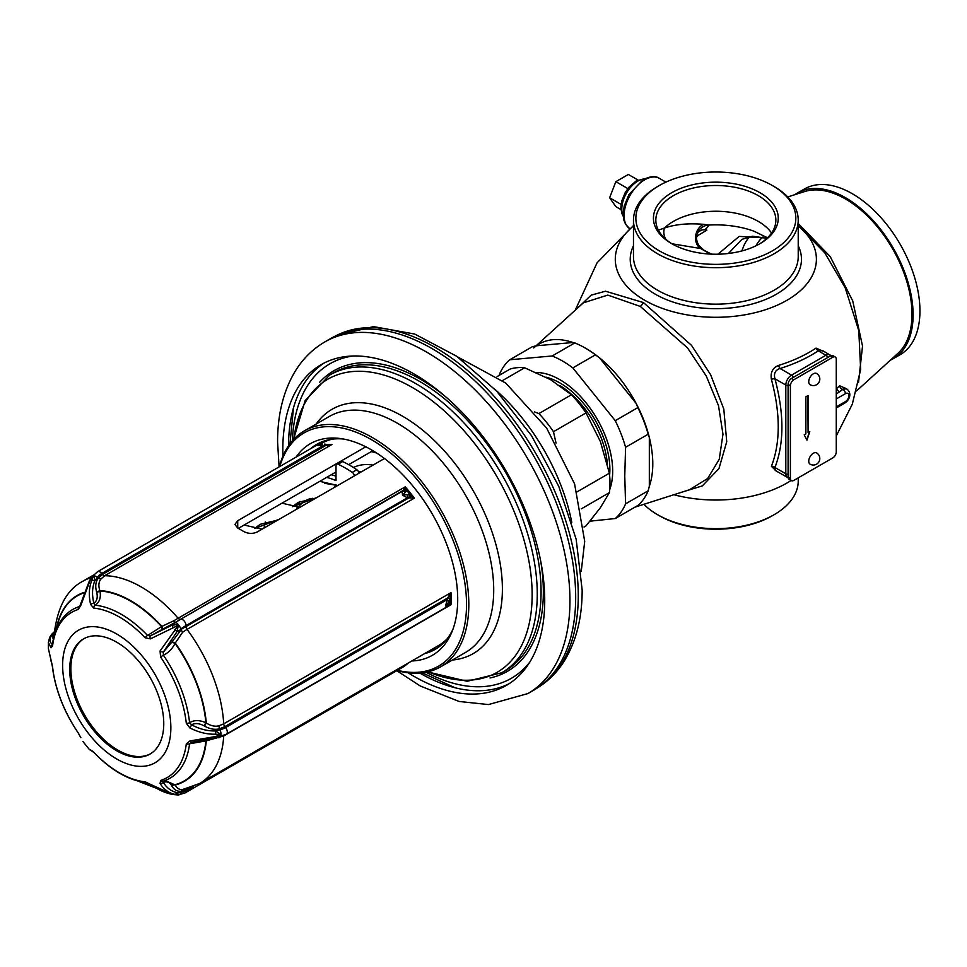 <?xml version="1.0" encoding="UTF-8"?>
<svg xmlns="http://www.w3.org/2000/svg" width="967" height="967" viewBox="0 0 967 967"><rect width="100%" height="100%" fill="white"/><g stroke="black" fill="none" stroke-linecap="round" stroke-linejoin="round"><path stroke-width="1.45" d="M327.487 444.699L331.923 444.506L325.383 445.702L102.478 574.398L98.453 577.988C95.673 581.481 95.044 586.087 96.555 591.816L96.7 592.275C97.933 597.401 96.99 601.063 93.859 603.263L95.104 605.197A97.377 56.219 60 0 1 147.564 635.476L150.344 635.875L175.293 622.361L403.021 490.535A3.239 2.998 37 0 1 406.297 491.369L405.233 486.836L403.783 489.689A3.239 2.937 -15.8 0 1 406.672 490.426A117.587 67.883 60 0 1 410.576 495.285L408.823 494.512L402.49 495.177L406.297 491.369M173.093 627.281L171.8 625.286L178.109 624.404A4.871 1.257 -125.5 0 0 175.74 622.482L171.8 625.286L150.344 635.875A3.239 1.632 69.2 0 0 150.332 638.897L178.399 625.262L160.063 650.996L160.607 657.016A95.407 55.083 60 0 1 186.305 723.243L189.931 727.982C198.634 732.382 207.156 734.449 215.484 734.195L220.887 734.521L215.484 736.54L189.931 740.952L186.305 743.877A95.407 55.083 60 0 1 160.607 780.442L160.063 783.439C163.81 789.398 168.742 793.037 174.858 794.342L178.121 794.983L173.093 794.499C165.792 793.291 158.201 789.894 150.332 784.31L145.123 781.819A95.407 55.083 60 0 1 93.726 752.145L89.363 749.51M410.359 497.884A3.239 2.164 -51.5 0 0 410.576 495.285L414.335 498.15L408.92 497.884L186.027 626.568L186.027 625.576A18.651 3.941 141.2 0 0 180.902 628.901A4.871 1.257 -125.5 0 0 178.931 625.419L178.121 624.912M161.779 629.469A3.239 1.753 70.3 0 0 161.888 626.374L173.552 620.899L405.233 486.836A116.777 67.424 -120 0 1 414.335 498.15L187.042 629.372A3.239 1.874 -120 0 1 186.027 626.568L176.961 631.705L178.399 625.262M171.884 642.04L163.363 652.072L163.35 655.13A97.377 56.219 60 0 1 189.58 722.736C194.077 719.919 199.504 719.919 205.874 722.748L206.297 723.002C211.011 725.915 215.218 726.833 218.941 725.746L223.703 723.848A116.777 67.424 60 0 0 187.042 629.372L182.654 632.213A3.239 0.858 -125.3 0 1 181.192 629.698L171.884 642.04A3.239 1.221 -159.5 0 1 175.269 643.007L175.1 643.442C172.053 649.183 168.137 653.076 163.35 655.13L160.607 657.016M174.858 629.469L176.961 631.705L163.363 652.072A3.239 1.124 -157.5 0 1 160.063 650.996M182.654 632.213L175.269 643.007A107.264 61.924 -120 0 1 206.297 723.002L204.496 726.084C210.02 729.13 215.061 730 219.618 728.731L224.84 726.628A3.239 1.874 60 0 1 223.703 723.848L450.985 592.626L448.591 596.409A3.239 1.1 2.4 0 1 450.187 597.364L450.985 592.626A116.777 67.424 -120 0 1 451.154 598.778A116.777 67.424 -120 0 1 450.985 604.75L450.187 602.574L448.748 604.496L445.497 606.019L448.748 602.139L450.187 597.364A117.587 67.883 60 0 1 450.187 602.574A3.239 3.239 -100.1 0 1 449.341 604.593M406.986 494.488A3.239 2.454 -94.7 0 1 407.385 497.775L408.92 497.884A3.239 2.611 -77 0 0 408.823 494.512M403.783 489.689L402.224 491.357L180.865 619.158A4.871 2.804 -120 0 1 186.027 625.576L407.385 497.775L402.49 495.177L402.224 491.357A3.239 2.732 49.1 0 1 405.221 492.3M384.455 458.515L257.222 531.971C252.653 534.026 248.06 533.82 243.466 531.366A116.777 67.424 -120 0 0 237.725 528.055L234.884 524.44L237.725 520.717L237.725 528.055M365.78 446.79L237.725 520.717M331.923 439.223A116.777 67.424 -120 0 0 321.66 443.357L320.21 444.191M372.875 450.695L348.676 464.668M336.008 471.981L238.329 528.381M318.469 443.382A118.397 68.355 -120 0 0 313.949 446.79M436.818 648.361A118.397 68.355 60 0 1 427.982 651.649M343.321 439.006A118.397 68.355 -120 0 0 316.729 444.337A118.397 68.355 -120 0 0 310.504 448.773M453.04 629.034A118.397 68.355 60 0 1 435.126 649.401A118.397 68.355 60 0 1 424.549 653.632M296.12 457.077A122.144 70.518 -120 0 1 340.517 438.559A122.144 70.518 -120 0 1 457.705 599.383A122.144 70.518 60 0 1 452.012 631.681A122.144 70.518 60 0 1 411.821 660.981M397.461 670.3A134.618 77.723 60 0 0 466.529 604.472A134.618 77.723 -120 0 0 384.528 448.277A134.618 77.723 -120 0 0 279.801 466.493M304.363 430.871L329.263 416.499A136.238 78.653 -120 0 1 434.256 452.991A136.238 78.653 -120 0 1 493.714 590.1A136.238 78.653 -120 0 1 465.502 652.459L440.601 666.843A136.238 78.653 60 0 0 468.814 604.472A136.238 78.653 -120 0 0 409.343 467.363A136.238 78.653 -120 0 0 304.363 430.871A136.238 78.653 -120 0 0 279.318 466.783M440.601 666.843A136.238 78.653 60 0 1 396.978 670.578M529.807 662.081A181.554 104.823 60 0 1 426 672.246M353.088 355.989A181.554 104.823 -120 0 0 292.385 440.807M288.553 445.799A185.193 106.926 60 0 1 324.09 363.06M419.775 673.068A185.193 106.926 -120 0 0 509.186 683.669M408.026 672.766A185.193 106.926 -120 0 0 506.357 685.398A185.193 106.926 -120 0 0 544.723 600.616A185.193 106.926 60 0 0 463.882 414.251A185.193 106.926 60 0 0 321.177 364.644A185.193 106.926 60 0 0 282.823 449.413A185.193 106.926 -120 0 0 282.944 456.122M324.864 341.907L330.605 338.595A203.034 117.225 60 0 1 333.41 337.06A203.034 117.225 60 0 1 488.855 394.911A203.034 117.225 60 0 1 575.679 597.316A203.034 117.225 60 0 1 536.359 688.589A203.034 117.225 60 0 1 533.639 690.257L527.897 693.569A203.034 117.225 -120 0 0 569.95 600.616A203.034 117.225 60 0 0 481.324 396.301A203.034 117.225 60 0 0 324.864 341.907C312.97 348.857 303.227 358.394 295.624 370.542C283.536 390.39 277.529 414.251 277.589 442.137L279.1 466.904M584.032 527.051L586.014 525.903L600.362 507.735L609.403 492.626L581.336 508.835M556.037 443.067L553.462 431.705A87.586 50.562 -120 0 0 538.897 413.574L534.546 411.918M609.403 492.626A87.586 50.562 -120 0 0 609.403 473.201L600.362 441.52L586.014 412.909L553.462 431.705M609.403 473.201L577.106 491.84M586.014 412.909A87.586 50.562 -120 0 0 571.449 394.778L550.707 379.753L524.658 367.774L502.538 380.551M571.449 394.778L538.897 413.574M524.658 367.774A87.586 50.562 -120 0 0 510.092 369.08L497.135 376.55M536.334 372.5A74.677 43.116 -120 0 1 612.679 471.147A74.677 43.116 60 0 1 609.73 489.544M590.003 521.177L615.242 518.542L637.857 505.487A95.685 55.252 60 0 0 648.18 490.789L649.328 486.268C653.946 472.645 653.946 456.376 649.328 437.447L649.328 486.244M585.676 348.301A94.101 54.321 60 0 1 586.232 348.616A94.101 54.321 60 0 1 599.492 357.814C613.997 369.696 626.205 384.878 636.093 403.336L637.857 407.615L615.242 420.669A95.685 55.252 60 0 1 625.576 447.286L624.767 476.03L625.576 503.843A95.685 55.252 60 0 1 615.242 518.542M625.576 503.843L648.18 490.789M625.576 447.286L648.18 434.231L649.328 437.447M636.068 403.324A94.101 54.321 60 0 1 649.292 437.326M634.956 507.155L689.423 489.761L707.639 478.52L719.23 459.325L722.978 434.243L718.493 405.632L706.236 375.97L687.513 347.89L640.275 306.406L607.784 295.092L583.331 302.84L536.008 345.872M533.687 347.975A94.101 54.321 60 0 1 536.395 345.775C546.307 338.752 558.515 337.652 573.008 342.511L574.773 342.922A95.685 55.252 -120 0 1 595.43 354.841L599.48 357.79L636.081 403.324M615.242 420.669L572.827 367.895A95.685 55.252 -120 0 0 552.169 355.977L509.754 359.76A95.685 55.252 60 0 0 499.419 374.459L499.383 375.256M509.754 359.76L532.358 346.706L536.395 345.775M572.996 342.511L536.419 345.775M552.169 355.977L574.773 342.922M572.827 367.895L595.43 354.841M637.857 407.615A95.685 55.252 60 0 1 648.18 434.231M681.747 492.203L702.308 485.905L718.964 468.596L726.737 441.714L723.812 409.126L710.624 374.688L691.526 345.364L643.466 302.586L605.511 291.212L591.115 295.165L579.245 306.551M633.47 225.952A100.544 58.044 0 0 0 644.747 300.29A100.544 58.044 180 0 0 780.466 303.711A100.544 58.044 180 0 0 798.222 225.952M791.139 480.478L788.879 481.88A100.544 58.044 180 0 1 673.854 494.729M798.222 225.637L824.851 252.919L845.231 287.912L858.781 330.666L860.654 369.551M825.564 352.29L816.027 348.108A132.491 76.49 180 0 1 778.665 365.393C772.669 367.798 770.252 372.452 771.4 379.354C780.514 413.622 780.514 442.608 771.4 466.324L776.38 471.074M845.545 388.323L839.622 385.785A3.239 2.248 -133 0 0 842.366 389.23A148.821 85.918 180 0 1 839.561 391.756L836.262 394.065M659.289 185.543A79.983 46.174 0 0 0 659.289 250.84A79.983 46.174 180 0 0 772.403 250.84A79.983 46.174 180 0 0 772.403 185.543L774.096 186.522L772.403 185.543A79.983 46.174 0 0 0 659.289 185.543L657.596 186.522A82.376 47.564 0 0 0 633.47 220.15A82.376 47.564 0 0 0 657.596 253.777A82.376 47.564 180 0 0 747.37 264.088A82.376 47.564 180 0 0 798.222 220.15L798.222 256.593A82.376 47.564 180 0 1 747.37 300.532A82.376 47.564 180 0 1 657.596 290.221A82.376 47.564 0 0 1 633.47 256.593L633.47 220.15M774.096 186.522A82.376 47.564 180 0 1 798.222 220.15M759.977 192.711A62.408 36.033 180 0 1 759.977 243.672A62.408 36.033 180 0 1 671.714 243.672L671.714 243.672A62.408 36.033 0 0 1 671.714 192.711A62.408 36.033 0 0 1 759.977 192.711M672.585 244.155A60.014 34.643 0 0 1 655.831 220.15A60.014 34.643 0 0 1 692.88 188.142A60.014 34.643 0 0 1 758.273 195.648A60.014 34.643 180 0 1 775.86 220.15A60.014 34.643 180 0 1 759.107 244.155M698.392 231.766L701.885 230.001L704.955 229.662C707.856 227.04 709.077 225.516 708.593 225.069L703.867 224.356C688.431 223.051 675.268 224.284 664.389 228.067L658.394 230.146M703.867 224.356A12.97 10.008 -79 0 0 695.684 235.839A12.97 10.008 -79 0 0 700.676 248.519L671.944 243.769M767.496 237.785L753.922 231.186A71.667 41.376 180 0 0 708.593 225.069A12.97 12.922 -36.3 0 0 698.972 245.666A12.97 12.922 -36.3 0 0 698.984 245.678A12.97 12.922 -36.3 0 0 702.598 249.002M710.298 254.079L700.676 248.519L711.531 254.14M704.955 229.662L706.877 230.134L696.687 236.25M696.578 237.084L697.775 235.912M767.194 238.075L739.187 236.395L717.937 254.2M774.096 514.71L772.403 515.689A79.983 46.174 180 0 1 659.289 515.689L657.596 514.71A82.376 47.564 180 0 0 774.096 514.71A82.376 47.564 180 0 0 798.222 481.082L798.222 477.855M643.937 504.291A82.376 47.564 0 0 0 657.596 514.71L659.289 515.689M316.922 497.509L292.385 506.672M279.076 519.352L254.539 528.526M354.345 475.897A3.239 1.874 -120 0 0 352.266 472.367A118.397 68.355 -120 0 0 338.112 464.208A3.239 1.874 -120 0 0 336.685 464.148A3.239 1.874 -120 0 0 336.008 465.635L336.008 480.575A97.316 56.183 -120 0 0 326.641 477.396M324.791 483.355L337.761 485.482L319.787 481.348M336.685 464.148L341.266 461.501A3.239 1.874 60 0 1 342.705 461.561A118.397 68.355 -120 0 1 356.847 469.72A3.239 1.874 60 0 1 358.938 473.25M331.234 474.737A97.316 56.183 60 0 1 336.008 476.175M336.178 484.963A74.604 43.08 -120 0 0 334.896 486.437M447.153 638.8A116.777 67.424 60 0 1 438.438 645.618L199.685 783.463A116.777 67.424 60 0 0 223.703 735.972L206.297 740.831L189.58 743.792A3.239 2.103 -172.9 0 1 186.305 743.877M54.297 632.974L54.128 633.18C51.976 635.851 51.892 637.833 53.85 639.114M50.997 635.754L51.13 636.068A3.239 2.804 -155.9 0 0 49.643 637.41L48.386 642.499L50.997 647.769L52.556 646.029A95.407 55.083 60 0 1 78.254 609.476L80.865 605.269L90.064 580.514L93.183 576.066L91.829 580.357C88.976 587.428 88.565 595.442 90.596 604.399L93.726 608.086A95.407 55.083 60 0 1 145.123 637.761L150.332 638.897M52.375 644.747A3.239 3.022 124.4 0 0 50.997 647.769M52.75 644.82L52.339 645.049A3.239 2.103 7.1 0 0 52.556 646.029M93.364 575.16L82.908 581.203C66.916 589.507 57.343 607.191 54.2 634.255L54.333 635.041M327.317 445.545L327.487 444.639L324.586 444.119A3.239 1.136 -83.7 0 1 325.383 445.702L316.475 445.521L319.92 444.228L316.608 445.255L97.57 571.702L92.433 576.296A4.871 2.26 -142.8 0 0 92.288 576.562M327.644 444.663A116.777 67.424 -120 0 1 331.923 444.506L104.641 575.728A3.239 1.874 -120 0 1 102.478 574.398L101.728 573.479L323.087 445.666A3.239 1.45 -94.8 0 0 321.685 444.071L316.608 445.255M324.453 444.119L324.586 444.119A3.239 1.136 -83.7 0 0 324.453 444.119L329.312 444.808M173.552 620.899A3.239 0.858 54.5 0 0 175.293 622.361L175.74 622.482A18.651 3.941 141.2 0 1 180.865 619.158L180.116 619.231A3.239 1.874 60 0 1 177.952 618.058A116.777 67.424 60 0 0 104.641 575.728L100.979 578.991C98.67 581.832 98.271 585.688 99.819 590.535L99.952 590.982C101.16 597.582 99.541 602.308 95.104 605.197A3.239 2.442 95.8 0 0 93.726 608.086M80.865 605.269A3.239 0.749 12.9 0 1 80.334 604.689L89.472 580.683L91.696 577.275L93.92 575.788L94.79 580.816C92.155 587.416 91.841 594.898 93.859 603.263A3.239 1.136 165.6 0 0 90.596 604.399M96.555 591.816A3.239 1.088 163 0 0 99.819 590.535A107.264 61.924 -120 0 1 161.888 626.374L147.564 635.476A3.239 1.015 136.5 0 0 145.123 637.761M220.041 736.649A4.871 1.632 -104.5 0 0 220.271 736.636A4.871 1.632 -104.5 0 0 221.02 735.005L221.02 733.917A4.871 1.632 -104.5 0 0 220.041 729.759L215.472 730.943L220.73 734.364M186.305 723.243A3.239 1.608 173.8 0 0 189.58 722.736L191.599 724.863C194.911 722.893 199.069 723.207 204.049 725.818L204.496 726.084M215.484 734.195A3.239 0.774 88.8 0 0 215.472 730.943C207.7 731.161 199.746 729.13 191.599 724.863L189.931 727.982M446.947 606.635L445.497 606.019L447.745 597.932A3.239 1.922 16.5 0 1 449.752 599.987M449.752 603.348A3.239 2.998 -143 0 1 449.196 604.81L446.935 606.841L226.302 734.219A4.871 2.804 -120 0 0 225.589 727.559L446.947 599.758A3.239 1.994 31.1 0 1 448.748 602.139M447.939 606.128A3.239 2.732 -130.9 0 0 448.748 604.496M218.941 725.746A3.239 1.088 75.2 0 0 219.618 728.731L220.041 729.759A18.651 10.77 180 0 0 225.589 727.559L224.84 726.628L447.745 597.932L448.591 596.409M223.788 735.452A3.239 1.874 -120 0 0 223.703 735.972L450.985 604.75L449.196 604.798M220.73 734.727L215.472 737.833L191.599 742.221A3.239 1.487 -98.1 0 1 191.393 742.293A3.239 1.487 -98.1 0 1 189.931 740.952M191.273 742.293L215.52 737.845L215.484 736.54M191.599 742.221L189.58 743.792A97.377 56.219 60 0 1 166.723 779.861A97.377 56.219 60 0 1 163.35 781.106A3.239 2.623 -107.3 0 1 163.145 781.191A3.239 2.623 -107.3 0 1 160.607 780.442M205.681 739.888A3.239 1.62 -97.7 0 1 206.297 740.831A107.264 61.924 -120 0 1 175.269 784.999C176.913 788.347 179.379 789.846 182.654 789.495L199.685 783.463M163.35 781.106L163.363 782.4C166.856 781.131 169.636 782.206 171.715 785.615L171.884 785.941C174.108 789.87 177.203 791.635 181.192 791.248L186.027 789.737A3.239 1.874 60 0 1 186.196 788.83M407.554 663.447A3.239 0.979 43 0 1 407.47 663.809A3.239 0.979 43 0 1 407.458 663.809L404.037 666.505L406.865 663.846M160.063 783.439A3.239 2.272 149.8 0 0 163.363 782.4C166.759 787.972 171.292 791.381 176.961 792.614L178.931 794.898L172.851 794.499L150.332 784.31M150.054 784.442L146.573 782.678A3.239 2.442 -84.2 0 1 145.123 781.819M80.865 737.724A3.239 2.647 -22.2 0 1 80.491 737.108L78.254 732.901A95.407 55.083 60 0 1 52.556 666.662L48.386 648.567L48.386 642.499M216.511 737.603L226.302 734.219M165.079 780.514L175.269 784.999A3.239 2.248 153.3 0 0 171.884 785.941M193.086 786.642L186.027 790.728A18.651 14.71 -95.1 0 1 180.902 792.324A4.871 2.986 -94.2 0 1 178.931 794.898L178.399 794.947M178.109 794.971L185.011 792.952A4.871 2.804 -120 0 0 186.027 790.728L186.027 789.737L188.807 788.129M92.179 750.936A3.239 3.155 -83.7 0 1 90.596 749.824M80.491 737.12L78.23 732.998C63.701 711.325 55.071 689.036 52.327 666.166A3.239 1.608 -6.2 0 0 52.556 666.662M51.299 661.561A3.239 1.644 -20.6 0 1 51.046 661.21A3.239 1.644 -20.6 0 1 50.997 660.739M69.721 669.357A66.493 38.39 60 0 1 83.488 638.921A66.493 38.39 60 0 1 134.727 656.738A66.493 38.39 60 0 1 163.761 723.654A66.493 38.39 60 0 1 149.982 754.091A66.493 38.39 60 0 1 98.743 736.286A66.493 38.39 60 0 1 69.721 669.357M150.55 753.752A66.493 38.39 60 0 1 99.516 735.222A66.493 38.39 60 0 1 70.869 668.705A66.493 38.39 60 0 1 84.069 638.595M52.339 645.062C54.237 630.061 59.966 618.892 69.551 611.543A97.377 56.219 60 0 1 79.306 606.611A3.239 2.623 72.7 0 0 78.254 609.476M80.334 604.689L79.814 606.176M91.696 577.263L92.433 576.296A4.871 2.26 -142.8 0 1 93.098 575.873L93.183 576.066M97.57 571.702A4.871 2.804 -120 0 1 101.728 573.479A18.651 14.71 84.9 0 0 97.474 577.287A4.871 2.26 -142.8 0 0 93.92 575.8L93.461 576.042M766.988 238.269L752.507 236.226L741.858 239.381L728.441 253.475M798.222 223.498L830.218 256.593L852.737 300.967L862.528 346.089L858.503 382.581M856.484 391.006L897.992 353.269A94.101 54.333 60 0 0 905.209 276.526A94.101 54.333 60 0 0 845.436 198.96A94.101 54.333 -120 0 0 804.617 191.551L787.754 196.942M794.922 194.645A95.685 55.252 60 0 1 797.594 192.929A95.685 55.252 60 0 1 845.436 197.667A95.685 55.252 -120 0 1 907.953 281.989A95.685 55.252 -120 0 1 893.278 358.672A95.685 55.252 -120 0 1 890.45 360.123M797.594 192.929L804.447 188.976A95.685 55.252 60 0 1 852.29 193.714A95.685 55.252 -120 0 1 914.794 278.037A95.685 55.252 -120 0 1 900.132 354.708L893.278 358.672M771.4 466.324A3.239 2.417 -158.1 0 1 774.93 467.496L775.183 470.385L788.165 477.807M771.4 379.354A3.239 1.088 164.6 0 1 774.93 378.774C784.237 413.719 784.237 443.297 774.93 467.496L785.808 473.77A8.111 4.678 120 0 0 787.489 477.48M778.665 365.393A3.239 1.257 -107.3 0 0 780.067 368.5C775.304 370.01 773.588 373.443 774.93 378.774L785.808 385.047L785.808 473.77A3.239 1.874 180 0 0 788.093 474.326M816.027 348.108A3.239 2.007 -123.7 0 0 818.263 350.816A135.465 78.206 180 0 1 780.067 368.5L791.538 375.111A8.111 4.678 120 0 0 785.808 385.047A3.239 1.874 180 0 0 788.093 385.591M831.04 355.663L822.748 350.67L818.263 350.816L825.939 355.252L791.538 375.111A3.239 1.874 -120 0 1 793.423 377.335M835.258 356.992L832.962 355.675A4.871 2.804 120 0 0 830.532 355.916L791.538 378.423A4.871 2.804 120 0 0 788.093 384.382L788.093 477.082A4.871 2.804 120 0 0 789.108 479.306L791.393 480.635A4.871 2.804 120 0 0 793.834 480.394L832.829 457.875A4.871 2.804 120 0 0 836.262 451.915L836.262 359.228A4.871 2.804 120 0 0 835.258 356.992A4.871 2.804 120 0 0 832.829 357.234L793.834 379.753A4.871 2.804 120 0 0 790.39 385.712L790.39 478.411A4.871 2.804 120 0 0 791.393 480.635M808.086 395.539L805.874 396.821L805.874 433.893L804.193 434.86L806.974 440.13L809.754 431.657L808.086 432.612L808.086 395.539M813.332 373.794A6.491 3.747 -60 0 1 816.571 373.467A6.491 6.491 0 0 1 816.571 384.709A6.491 6.491 0 0 1 810.08 384.709A6.491 3.747 -60 0 1 809.089 379.511A6.491 3.747 -60 0 1 813.332 373.794M813.332 453.245A6.491 3.747 -60 0 1 816.571 452.919A6.491 6.491 0 0 1 816.571 464.16A6.491 6.491 0 0 1 810.08 464.16A6.491 3.747 -60 0 1 809.089 458.962A6.491 3.747 -60 0 1 813.332 453.245M808.086 432.612L807.856 395.672M806.804 439.804L809.427 431.85M844.892 387.972L839.561 391.756A3.239 2.2 -130.8 0 1 836.866 388.25L836.262 388.77M638.015 180.043L628.345 174.459L615.858 181.663L609.609 197.764L615.858 206.648L620.947 209.585M615.858 181.663L627.849 188.601M609.609 197.764L621.08 204.388M171.715 642.475A3.239 1.233 -159.6 0 1 175.1 643.442A106.854 61.695 60 0 1 205.874 722.748L204.049 725.818M82.908 581.203A116.777 67.424 60 0 1 91.502 577.517M316.185 424.042A141.085 81.458 60 0 1 473.177 490.716A141.085 81.458 60 0 1 452.423 660.014M428.115 671.787A169.237 97.703 -120 0 0 532.031 588.758A169.237 97.703 -120 0 0 417.708 390.728A169.237 97.703 -120 0 0 293.835 439.211M293.472 439.598L305.149 400.604L329.735 375.027A171.921 99.263 60 0 1 501.655 474.277A171.921 99.263 60 0 1 501.655 672.79L467.206 681.288L427.595 671.908M501.655 672.79L505.463 670.59A171.921 99.263 -120 0 0 505.463 472.077A171.921 99.263 -120 0 0 333.542 372.827L329.735 375.027M319.436 382.497A173.54 100.193 60 0 1 445.424 396.567M540.831 561.827A173.54 100.193 60 0 1 490.027 677.976M288.601 442.209A194.923 112.535 -120 0 0 288.698 445.582M420.029 673.056A194.923 112.535 -120 0 0 422.893 674.821M333.41 337.06L336.165 335.634A202.889 117.14 -120 0 1 491.514 393.436A202.889 117.14 -120 0 1 578.266 595.696A202.889 117.14 60 0 1 538.982 686.908L536.359 688.589M571.799 522.41A150.828 87.078 -120 0 0 495.044 389.471M607.349 463.906A69.092 39.889 -120 0 0 559.966 385.652M609.621 475.28A70.712 40.832 -120 0 0 609.875 469.539A70.712 40.832 -120 0 0 546.089 377.203M643.466 302.586A8.111 4.678 -60 0 1 640.275 306.406M839.622 385.785A145.582 84.056 180 0 1 836.866 388.25M798.222 245.763A85.616 49.426 180 0 1 759.192 301.873A85.616 49.426 180 0 1 655.3 294.198A85.616 49.426 0 0 1 633.47 245.763M665.876 239.333A12.97 11.677 -87.8 0 1 664.389 228.067A60.014 34.643 0 0 1 758.273 221.395A60.014 34.643 180 0 1 771.557 233.023M312.849 498.295A75.063 43.334 -120 0 0 302.514 502.743L296.736 508.171M302.889 502.477A75.16 43.394 60 0 1 303.263 502.199A75.16 43.394 60 0 1 310.794 498.44M296.361 506.128A78.387 45.256 60 0 1 300.048 501.414M338.112 464.208L342.705 461.561M352.266 472.367L356.847 469.72M361.996 471.485A74.834 43.201 -120 0 0 358.612 471.981M373.057 465.103A80.019 46.198 -120 0 0 353.451 467.508M376.634 453.04A95.225 54.974 -120 0 0 371.219 451.649M54.37 632.14A18.651 10.77 0 0 0 53.173 633.421L54.128 633.18A3.239 2.405 -141.9 0 0 54.285 633.131M54.406 631.681L51.553 634.449A4.871 3.626 -142.1 0 1 53.173 633.421L51.13 636.068C49.426 639.779 49.909 642.632 52.593 644.602M84.02 592.433A107.264 61.924 -120 0 0 56.279 629.336M91.829 580.357A3.239 1.499 -158.6 0 1 94.79 580.816L97.474 577.287L98.453 577.988A3.239 1.511 -142.5 0 0 100.979 578.991M96.7 592.275A3.239 1.076 162.9 0 0 99.952 590.982A106.854 61.695 60 0 1 161.489 626.519A3.239 1.753 70.3 0 1 161.38 629.614M62.625 665.26A76.526 44.18 60 0 1 116.741 634.026A76.526 44.18 60 0 1 170.857 727.752A76.526 44.18 -120 0 1 116.741 758.998A76.526 44.18 -120 0 1 62.625 665.26M219.122 736.927A3.239 1.1 -104.6 0 0 218.941 737.869M205.27 739.973A3.239 1.632 -97.6 0 1 205.874 740.891A106.854 61.695 60 0 1 175.1 784.672A3.239 2.248 153.5 0 0 171.715 785.615M174.858 794.342A3.239 2.236 102.8 0 0 176.961 792.614L180.902 792.324L181.192 791.248A3.239 1.994 85.5 0 1 182.654 789.495M144.675 782.448A107.264 61.924 -120 0 0 149.377 783.983M148.676 783.548A106.854 61.695 60 0 1 145.654 782.581M56.654 628.429A106.854 61.695 60 0 1 83.827 592.952M741.955 250.912A83.331 48.108 60 0 1 749.679 236.577M755.989 245.775A75.221 43.43 60 0 1 762.83 237.108M836.262 406.902L845.436 401.595A4.871 2.804 120 0 0 848.881 395.636A4.871 2.804 120 0 0 845.436 393.654L836.262 398.948M788.093 477.082L790.39 478.411M788.093 384.382L790.39 385.712M791.538 378.423L793.834 379.753M830.532 355.916L832.829 357.234M845.436 401.595A3.239 1.874 60 0 1 844.771 403.082C847.854 401.39 852.979 394.56 847.201 389.278A8.111 4.678 120 0 0 843.139 389.677A3.239 1.874 -120 0 1 845.436 393.654M830 354.853A8.111 4.678 120 0 0 825.939 355.252A3.239 1.874 -120 0 1 827.825 357.476M659.337 178.339C655.783 175.728 650.38 176.151 643.115 179.632L628.901 194.609L624.211 206.092L623.147 214.323L623.86 220.077L625.564 224.271L629.493 228.502A29.191 16.85 -60 0 1 625.854 204.907A29.191 16.85 -60 0 1 644.747 179.789A29.191 16.85 -60 0 1 659.337 178.339L665.9 182.122M623.183 215.653A22.7 13.115 -60 0 1 637.857 181.107A22.7 13.115 -60 0 1 644.373 178.943M293.472 407.905L289.967 443.805M422.204 672.839L455.046 687.755M527.897 693.569L488.468 704.568L459.083 701.462L420.319 686.014L396.76 670.699M336.165 335.634L373.467 326.616L414.722 334.05L456.678 356.255L496.567 391.067L531.499 435.658L558.781 486.401L576.151 539.211L582.158 589.967C582.194 617.84 576.223 641.532 564.245 661.053C557.536 671.739 549.111 680.357 538.982 686.908M581.276 571.11L584.709 541.339L574.579 483.875L546.621 428.043L505.765 383.101L457.609 356.908M633.47 225.541L597.05 262.843L575.208 310.226M836.262 435.984L852.302 404.182L860.654 369.539M697.147 232.793L698.851 231.161C699.854 230.944 692.988 234.945 698.972 245.666L702.731 249.051M302.514 502.743L303.263 502.199M298.332 502.332L315.605 498.271M265.321 521.975L264.015 528.055M256.122 527.269L260.437 524.223L277.771 520.113M321.866 444.058L319.739 444.24M408.038 663.169L407.458 663.809M404.037 666.505L185.011 792.952M155.433 787.912L137.955 781.082M49.643 637.422L51.553 634.449M82.92 741.496L89.375 749.522L93.835 752.411C111.132 770.373 128.708 780.466 146.573 782.678M163.242 781.155L166.723 779.861M52.327 666.166L48.386 648.567M299.915 507.324L281.965 503.178M293.992 505.427L298.392 502.308M262.081 529.167L244.107 525.045M836.262 407.989L844.771 403.082M847.201 389.278L845.061 388.045M623.231 216.257L621.733 213.26L620.85 207.385L621.757 200.991L625.274 192.481L629.058 187.09L636.238 180.95L644.916 178.677"/></g></svg>
